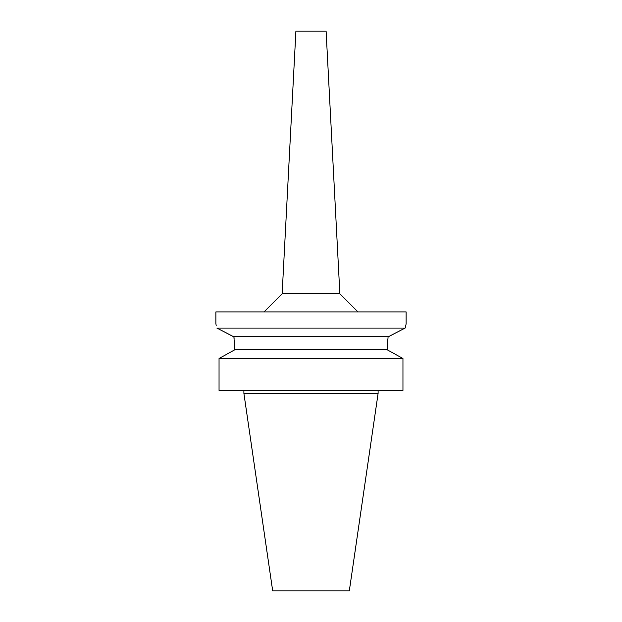 <?xml version="1.0" encoding="UTF-8"?>
<svg xmlns="http://www.w3.org/2000/svg" width="622" height="622" viewBox="0 0 622 622"><rect width="100%" height="100%" fill="white"/><g stroke="black" fill="none" stroke-linecap="round" stroke-linejoin="round"><path stroke-width="0.93" d="M378.106 393.431L243.894 393.431L272.693 590.9L349.307 590.9L378.106 393.431L378.106 390.414M234.486 341.735L234.766 349.789L219.045 358.505L219.045 390.414L402.955 390.414L402.955 358.505L387.234 349.789L387.731 339.573M219.045 390.414L219.045 358.505L221.067 357.386M232.636 350.963L234.766 349.789L387.234 349.789M215.888 323.984L215.888 311.91L406.112 311.91L406.112 323.984L405.14 328.105L388.089 336.821L233.911 336.821L234.121 338.337M389.364 350.963L400.933 357.386M388.089 336.821L387.234 348.289M234.766 349.789L233.911 336.821L216.86 328.105C215.585 322.624 215.585 322.624 216.86 328.105L405.14 328.105L405.731 325.516M402.955 358.505L219.045 358.505M222 330.725L228.391 333.991M216.013 324.474L216.223 325.314M339.861 293.786L326.099 31.1L295.901 31.1L282.139 293.786L339.861 293.786L357.984 311.91M243.894 393.431L243.894 390.414M282.139 293.786L264.016 311.91"/></g></svg>
